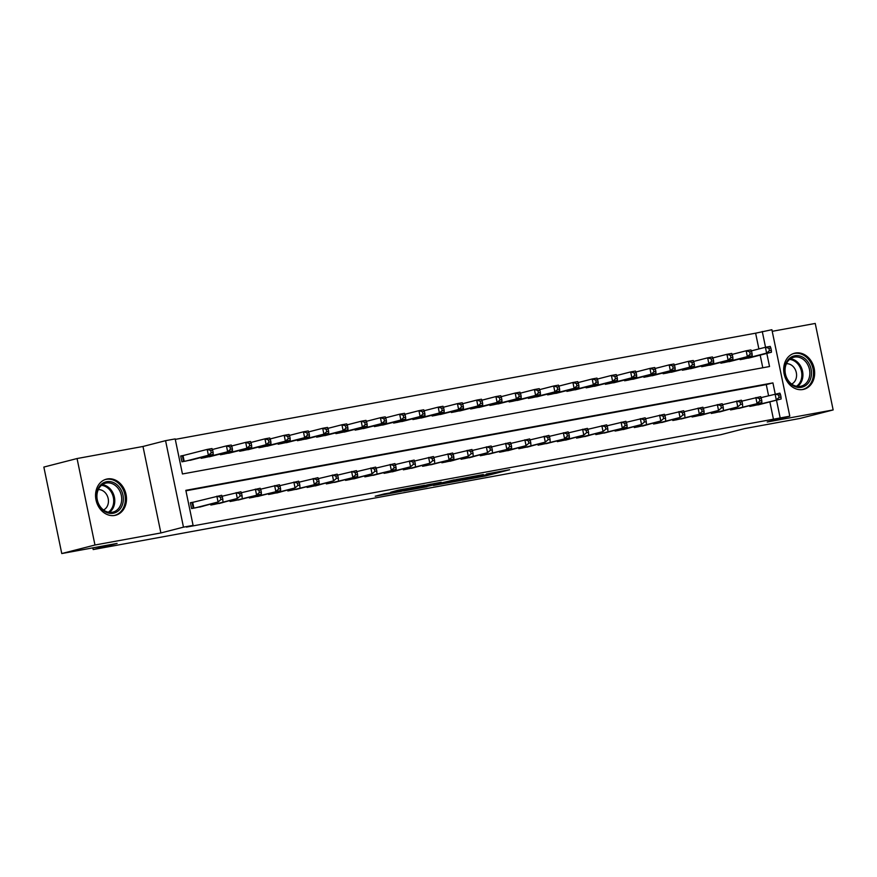 <?xml version="1.0" encoding="UTF-8"?>
<svg xmlns="http://www.w3.org/2000/svg" width="877" height="877" viewBox="0 0 877 877"><rect width="100%" height="100%" fill="white"/><g stroke="black" fill="none" stroke-linecap="round" stroke-linejoin="round"><path stroke-width="1.32" d="M462.146 480.245L485.825 475.882L509.69 469.721L486.395 474.008L492.578 473.076L489.322 473.997L462.146 480.245M114.81 515.424A18.625 15.249 75.6 0 0 115.665 515.237A18.625 15.249 75.6 0 0 125.926 493.926A18.625 15.249 75.6 0 0 107.257 478.963A18.625 15.249 75.6 0 0 106.402 479.16A18.625 15.249 75.6 0 0 96.13 500.471A18.625 15.249 75.6 0 0 114.81 515.424M802.948 389.498A18.625 15.249 75.6 0 0 803.803 389.311A18.625 15.249 75.6 0 0 814.075 368A18.625 15.249 75.6 0 0 795.395 353.036A18.625 15.249 75.6 0 0 794.54 353.234A18.625 15.249 75.6 0 0 784.268 374.545A18.625 15.249 75.6 0 0 802.948 389.498M384.411 493.861L375.213 496.218L400.701 491.46L424.578 485.299L398.092 490.199L390.725 492.227L418.603 486.592L402.072 490.912L384.411 493.861M61.763 553.551L43.85 467.068L77.055 458.539L94.968 545.012L61.763 553.551L117.101 543.422L93.192 549.561L720.697 434.729L744.606 428.59L799.945 418.461L833.15 409.932L767.222 422.001L789.804 416.191L186.45 527.099L193.093 525.389L183.468 527.154L165.567 440.671L175.181 438.906L182.449 473.964L769.535 366.531L766.816 353.42M94.968 545.012L160.886 532.953L183.468 527.154M433.391 485.474L459.46 480.706L483.337 474.545L456.851 479.445L433.391 485.474M426.891 486.757L403.606 490.977L427.472 484.828L441.208 482.251L430.87 484.959L438.193 483.665L454.22 479.862L426.847 486.571M833.15 409.932L815.237 323.449L772.231 331.32M184.082 455.36L180.717 455.974L181.923 461.817L193.422 459.471M749.66 405.634L749.813 406.413L761.313 404.067M730.409 409.164L730.574 409.932L742.074 407.586M711.159 412.683L711.324 413.462L722.823 411.105M691.909 416.202L692.074 416.981L703.573 414.635M672.659 419.732L672.823 420.5L684.323 418.154M653.409 423.251L653.573 424.029L665.073 421.673M634.17 426.77L634.323 427.548L645.823 425.202M614.92 430.289L615.073 431.067L626.573 428.721M595.669 433.819L595.823 434.597L607.333 432.24M576.419 437.338L576.584 438.116L588.083 435.77M557.169 440.857L557.333 441.635L568.833 439.289M537.919 444.387L538.083 445.165L549.583 442.808M518.669 447.906L518.833 448.684L530.333 446.338M499.419 451.425L499.583 452.203L511.083 449.857M480.179 454.955L480.333 455.733L491.833 453.376M460.929 458.474L461.083 459.252L472.582 456.906M441.679 461.993L441.844 462.771L453.343 460.425M422.429 465.523L422.593 466.301L434.093 463.944M403.179 469.042L403.343 469.82L414.843 467.463M383.929 472.56L384.093 473.339L395.593 470.993M364.679 476.09L364.843 476.858L376.343 474.512M345.439 479.609L345.593 480.388L357.092 478.031M326.189 483.128L326.343 483.907L337.842 481.561M306.939 486.647L307.103 487.426L318.603 485.08M287.689 490.177L287.853 490.956L299.353 488.599M268.439 493.696L268.603 494.475L280.103 492.129M249.189 497.215L249.353 497.993L260.853 495.648M229.938 500.745L230.103 501.523L241.603 499.166M210.699 504.264L210.853 505.042L222.352 502.696M773.536 419.666L769.853 401.874M768.57 395.691L766.279 384.597L185.935 490.802M193.762 502.104L190.397 502.718L191.603 508.561L203.102 506.215M758.89 348.947L755.623 333.183L175.279 439.377M762.793 367.77L760.173 355.13M751.633 357.323L740.133 359.669L739.98 358.89M732.383 360.842L720.883 363.188L720.73 362.409M713.144 364.361L701.644 366.718L701.479 365.939M693.893 367.891L682.394 370.237L682.229 369.458M674.643 371.409L663.144 373.755L662.979 372.977M655.393 374.928L643.893 377.285L643.729 376.507M636.143 378.458L624.643 380.804L624.479 380.026M616.893 381.977L605.393 384.323L605.24 383.545M597.643 385.496L586.143 387.853L585.989 387.075M578.403 389.015L566.904 391.372L566.739 390.594M559.153 392.545L547.654 394.891L547.489 394.113M539.903 396.064L528.403 398.41L528.239 397.643M520.653 399.583L509.153 401.94L508.989 401.162M501.403 403.113L489.903 405.459L489.739 404.681M482.153 406.632L470.653 408.978L470.5 408.211M462.903 410.151L451.403 412.508L451.249 411.73M443.663 413.681L432.153 416.027L431.999 415.249M424.413 417.2L412.914 419.546L412.749 418.767M405.163 420.719L393.663 423.076L393.499 422.297M385.913 424.249L374.413 426.595L374.249 425.816M366.663 427.768L355.163 430.114L354.999 429.335M347.413 431.287L335.913 433.644L335.748 432.865M328.162 434.817L316.663 437.163L316.509 436.384M308.923 438.336L297.413 440.682L297.259 439.903M289.673 441.855L278.173 444.211L278.009 443.433M270.423 445.373L258.923 447.73L258.759 446.952M251.173 448.903L239.673 451.249L239.509 450.471M231.923 452.422L220.423 454.768L220.259 454.001M212.672 455.941L201.173 458.298L201.008 457.52M92.841 547.862L93.192 549.561M160.886 532.953L142.984 446.47L77.055 458.539M142.984 446.47L165.567 440.671M755.623 333.183L771.892 329.719L789.804 416.191M775.213 393.992L772.922 382.898L185.836 490.331L193.093 525.389M780.179 417.956L776.496 400.164M765.533 347.248L762.266 331.473M766.279 384.597L772.922 382.898M456.018 481.298L479.138 475.433L465.479 478.217L450.098 482.251L456.018 481.298M421.409 487.371L437.36 483.994L421.409 487.371L421.212 486.428M748.322 358.167L771.431 352.236L766.619 353.113L765.402 347.27L751.37 350.877M768.943 348.312L765.402 347.27L770.214 346.393L770.861 347.961L768.943 348.312L769.425 350.657L771.343 350.296L770.861 347.961M769.425 350.657L766.619 353.113L743.51 359.055M771.343 350.296L771.431 352.236M753.19 405.799L781.111 398.98L758.002 404.922M761.05 397.621L779.894 393.137L780.541 394.705L778.623 395.067L779.105 397.402L781.023 397.051L780.541 394.705M779.105 397.402L776.298 399.857L775.082 394.014L778.623 395.067M781.111 398.98L781.023 397.051M794.847 355.766A16.126 13.199 -104.4 0 1 811.104 369.162A16.126 13.199 -104.4 0 1 801.381 387.316A16.126 13.199 -104.4 0 1 785.112 373.92A16.126 13.199 -104.4 0 1 794.847 355.766M800.471 386.318A14.931 12.223 75.6 0 0 801.161 386.176A14.931 12.223 75.6 0 0 809.383 369.096A14.931 12.223 75.6 0 0 794.419 357.103A14.931 12.223 75.6 0 0 793.729 357.257A14.931 12.223 75.6 0 0 785.507 374.336A14.931 12.223 75.6 0 0 800.471 386.318M791.646 384.049A10.623 8.704 75.6 0 0 796.173 372.045A10.623 8.704 75.6 0 0 786.417 363.703M801.929 389.64A18.505 15.15 75.6 0 0 802.718 389.465A18.505 15.15 75.6 0 0 812.913 368.296A18.505 15.15 75.6 0 0 794.354 353.431A18.505 15.15 75.6 0 0 793.499 353.617A18.505 15.15 75.6 0 0 792.731 353.848M119.59 487.524A16.126 13.199 -104.4 0 1 119.294 509.943A16.126 13.199 -104.4 0 1 100.351 507.421A16.126 13.199 -104.4 0 1 100.647 484.992A16.126 13.199 -104.4 0 1 119.59 487.524M100.406 506.851A14.931 12.223 75.6 0 0 113.023 512.102A14.931 12.223 75.6 0 0 118.209 488.434A14.931 12.223 75.6 0 0 105.591 483.183A14.931 12.223 75.6 0 0 100.406 506.851M103.508 509.975A10.623 8.704 75.6 0 0 105.953 493.576A10.623 8.704 75.6 0 0 98.279 489.629M113.791 515.566A18.505 15.15 75.6 0 0 114.58 515.391A18.505 15.15 75.6 0 0 121.015 486.044A18.505 15.15 75.6 0 0 105.361 479.544A18.505 15.15 75.6 0 0 104.593 479.774M729.072 361.697L752.181 355.755L747.368 356.632L746.152 350.789L732.12 354.396M749.692 351.841L746.152 350.789L750.964 349.912L751.611 351.491L749.692 351.841L750.175 354.176L752.104 353.826L751.611 351.491M750.175 354.176L747.368 356.632L724.259 362.574M752.104 353.826L752.181 355.755M709.822 365.216L732.931 359.274L728.118 360.162L726.912 354.319L712.869 357.926M730.442 355.36L726.912 354.319L731.725 353.431L732.372 355.01L730.442 355.36L730.925 357.695L732.854 357.345L732.372 355.01M730.925 357.695L728.118 360.162L705.009 366.093M732.854 357.345L732.931 359.274M690.572 368.735L713.681 362.804L708.868 363.681L707.662 357.838L693.619 361.445M711.192 358.879L707.662 357.838L712.475 356.961L713.122 358.529L711.192 358.879L711.675 361.225L713.604 360.864L713.122 358.529M711.675 361.225L708.868 363.681L685.759 369.623M713.604 360.864L713.681 362.804M671.322 372.265L694.431 366.323L689.618 367.2L688.412 361.357L674.369 364.964M691.942 362.409L688.412 361.357L693.225 360.48L693.871 362.058L691.942 362.409L692.424 364.744L694.354 364.393L693.871 362.058M692.424 364.744L689.618 367.2L666.509 373.142M694.354 364.393L694.431 366.323M733.939 409.318L761.861 402.499L738.752 408.441M741.799 401.151L760.655 396.656L761.291 398.235L759.372 398.586L759.855 400.921L761.784 400.57L761.291 398.235M759.855 400.921L757.048 403.387L755.842 397.544L759.372 398.586M761.861 402.499L761.784 400.57M714.689 412.848L737.798 406.906L719.502 411.96M722.549 404.67L741.405 400.186L742.052 401.754L740.122 402.104L740.605 404.44L742.534 404.089L742.052 401.754M740.605 404.44L737.798 406.906L736.592 401.063L740.122 402.104M742.611 406.029L742.534 404.089M695.439 416.367L718.548 410.425L700.252 415.49M703.299 408.189L722.155 403.705L722.801 405.273L720.872 405.623L721.354 407.969L723.284 407.619L722.801 405.273M721.354 407.969L718.548 410.425L717.342 404.582L720.872 405.623M723.361 409.548L723.284 407.619M676.189 419.886L704.11 413.067L681.001 419.009M684.049 411.719L702.905 407.224L703.551 408.803L701.622 409.153L702.104 411.488L704.034 411.138L703.551 408.803M702.104 411.488L699.298 413.944L698.092 408.101L701.622 409.153M704.11 413.067L704.034 411.138M652.071 375.784L675.18 369.842L670.368 370.73L669.162 364.887L655.119 368.493M672.692 365.928L669.162 364.887L673.974 363.999L674.621 365.577L672.692 365.928L673.185 368.263L675.104 367.912L674.621 365.577M673.185 368.263L670.368 370.73L647.259 376.661M675.104 367.912L675.18 369.842M656.939 423.416L680.048 417.474L661.751 422.528M664.799 415.238L683.654 410.743L684.301 412.322L682.372 412.672L682.865 415.007L684.784 414.657L684.301 412.322M682.865 415.007L680.048 417.474L678.842 411.631L682.372 412.672M684.86 416.586L684.784 414.657M632.821 379.303L655.941 373.372L651.129 374.249L649.912 368.406L635.869 372.012M653.442 369.447L649.912 368.406L654.724 367.529L655.371 369.096L653.442 369.447L653.935 371.782L655.853 371.431L655.371 369.096M653.935 371.782L651.129 374.249L628.009 380.19M655.853 371.431L655.941 373.372M637.689 426.935L660.809 420.993L642.501 426.058M645.56 418.757L664.404 414.273L665.051 415.841L663.133 416.191L663.615 418.537L665.533 418.186L665.051 415.841M663.615 418.537L660.809 420.993L659.592 415.15L663.133 416.191M665.621 420.116L665.533 418.186M613.582 382.832L636.691 376.891L631.878 377.768L630.662 371.925L616.63 375.531M634.203 372.977L630.662 371.925L635.474 371.048L636.121 372.615L634.203 372.977L634.685 375.312L636.603 374.961L636.121 372.615M634.685 375.312L631.878 377.768L608.77 383.709M636.603 374.961L636.691 376.891M618.449 430.454L641.558 424.512L623.262 429.577M626.31 422.286L645.154 417.792L645.801 419.37L643.882 419.721L644.365 422.056L646.283 421.705L645.801 419.37M644.365 422.056L641.558 424.512L640.342 418.669L643.882 419.721M646.371 423.635L646.283 421.705M594.332 386.351L617.441 380.41L612.628 381.298L611.412 375.455L597.38 379.061M614.952 376.496L611.412 375.455L616.224 374.567L616.871 376.145L614.952 376.496L615.435 378.831L617.364 378.48L616.871 376.145M615.435 378.831L612.628 381.298L589.519 387.228M617.364 378.48L617.441 380.41M599.199 433.972L627.121 427.154L604.012 433.095M607.059 425.805L625.904 421.311L626.551 422.889L624.632 423.24L625.115 425.575L627.044 425.224L626.551 422.889M625.115 425.575L622.308 428.042L621.102 422.199L624.632 423.24M627.121 427.154L627.044 425.224M575.082 389.87L598.191 383.94L593.378 384.817L592.172 378.974L578.129 382.58M595.702 380.015L592.172 378.974L596.985 378.097L597.621 379.664L595.702 380.015L596.185 382.35L598.114 381.999L597.621 379.664M596.185 382.35L593.378 384.817L570.269 390.758M598.114 381.999L598.191 383.94M555.832 393.4L578.941 387.459L574.128 388.336L572.922 382.493L558.879 386.099M576.452 383.545L572.922 382.493L577.735 381.616L578.381 383.183L576.452 383.545L576.934 385.88L578.864 385.529L578.381 383.183M576.934 385.88L574.128 388.336L551.019 394.277M578.864 385.529L578.941 387.459M536.581 396.919L559.69 390.978L554.878 391.866L553.672 386.012L539.629 389.629M557.202 387.064L553.672 386.012L558.485 385.135L559.131 386.713L557.202 387.064L557.684 389.399L559.614 389.048L559.131 386.713M557.684 389.399L554.878 391.866L531.769 397.796M559.614 389.048L559.69 390.978M517.331 400.438L540.44 394.507L535.628 395.384L534.422 389.541L520.379 393.148M537.952 390.583L534.422 389.541L539.234 388.654L539.881 390.232L537.952 390.583L538.434 392.918L540.364 392.567L539.881 390.232M538.434 392.918L535.628 395.384L512.519 401.326M540.364 392.567L540.44 394.507M498.081 403.968L521.19 398.026L516.389 398.903L515.172 393.06L501.129 396.667M518.702 394.102L515.172 393.06L519.984 392.183L520.631 393.751L518.702 394.102L519.195 396.448L521.113 396.097L520.631 393.751M519.195 396.448L516.389 398.903L493.269 404.845M521.113 396.097L521.19 398.026M478.831 407.487L501.951 401.545L497.138 402.422L495.922 396.579L481.89 400.197M499.462 397.632L495.922 396.579L500.734 395.702L501.381 397.281L499.462 397.632L499.945 399.967L501.863 399.616L501.381 397.281M499.945 399.967L497.138 402.422L474.018 408.364M501.863 399.616L501.951 401.545M459.592 411.006L482.701 405.064L477.888 405.952L476.671 400.109L462.639 403.716M480.212 401.151L476.671 400.109L481.484 399.221L482.131 400.8L480.212 401.151L480.695 403.486L482.613 403.135L482.131 400.8M480.695 403.486L477.888 405.952L454.779 411.883M482.613 403.135L482.701 405.064M440.342 414.525L463.451 408.594L458.638 409.471L457.432 403.628L443.389 407.235M460.962 404.67L457.432 403.628L462.245 402.751L462.881 404.319L460.962 404.67L461.445 407.016L463.374 406.654L462.881 404.319M461.445 407.016L458.638 409.471L435.529 415.413M463.374 406.654L463.451 408.594M421.092 418.055L444.2 412.113L439.388 412.99L438.182 407.147L424.139 410.754M441.712 408.2L438.182 407.147L442.995 406.27L443.641 407.849L441.712 408.2L442.194 410.535L444.124 410.184L443.641 407.849M442.194 410.535L439.388 412.99L416.279 418.932M444.124 410.184L444.2 412.113M401.841 421.574L424.95 415.632L420.138 416.52L418.932 410.677L404.889 414.284M422.462 411.719L418.932 410.677L423.744 409.789L424.391 411.368L422.462 411.719L422.944 414.054L424.874 413.703L424.391 411.368M422.944 414.054L420.138 416.52L397.029 422.451M424.874 413.703L424.95 415.632M382.591 425.093L405.7 419.162L400.888 420.039L399.682 414.196L385.639 417.803M403.212 415.238L399.682 414.196L404.494 413.319L405.141 414.887L403.212 415.238L403.694 417.584L405.623 417.222L405.141 414.887M403.694 417.584L400.888 420.039L377.779 425.981M405.623 417.222L405.7 419.162M363.341 428.623L386.45 422.681L381.638 423.558L380.432 417.715L366.389 421.322M383.962 418.767L380.432 417.715L385.244 416.838L385.891 418.417L383.962 418.767L384.455 421.103L386.373 420.752L385.891 418.417M384.455 421.103L381.638 423.558L358.529 429.5M386.373 420.752L386.45 422.681M579.949 437.502L603.058 431.561L584.762 436.614M587.809 429.324L606.665 424.841L607.312 426.408L605.382 426.759L605.864 429.105L607.794 428.743L607.312 426.408M605.864 429.105L603.058 431.561L601.852 425.718L605.382 426.759M607.871 430.684L607.794 428.743M560.699 441.021L583.808 435.08L565.512 440.144M568.559 432.843L587.415 428.36L588.061 429.938L586.132 430.289L586.614 432.624L588.544 432.273L588.061 429.938M586.614 432.624L583.808 435.08L582.602 429.237L586.132 430.289M588.62 434.203L588.544 432.273M541.449 444.54L569.37 437.722L546.261 443.663M549.309 436.373L568.164 431.879L568.811 433.457L566.882 433.808L567.364 436.143L569.294 435.792L568.811 433.457M567.364 436.143L564.558 438.61L563.352 432.767L566.882 433.808M569.37 437.722L569.294 435.792M522.199 448.07L545.308 442.129L527.011 447.182M530.059 439.892L548.914 435.409L549.561 436.976L547.632 437.327L548.125 439.673L550.043 439.311L549.561 436.976M548.125 439.673L545.308 442.129L544.102 436.286L547.632 437.327M550.12 441.252L550.043 439.311M502.949 451.589L526.068 445.648L507.761 450.712M510.809 443.411L529.664 438.928L530.311 440.495L528.392 440.857L528.875 443.192L530.793 442.841L530.311 440.495M528.875 443.192L526.068 445.648L524.852 439.805L528.392 440.857M530.881 444.771L530.793 442.841M483.709 455.108L511.631 448.29L488.522 454.231M491.569 446.941L510.414 442.447L511.061 444.025L509.142 444.376L509.625 446.711L511.543 446.36L511.061 444.025M509.625 446.711L506.818 449.177L505.601 443.334L509.142 444.376M511.631 448.29L511.543 446.36M464.459 458.638L487.568 452.696L469.272 457.75M472.319 450.46L491.164 445.976L491.811 447.544L489.892 447.895L490.375 450.23L492.304 449.879L491.811 447.544M490.375 450.23L487.568 452.696L486.351 446.853L489.892 447.895M492.381 451.819L492.304 449.879M445.209 462.157L468.318 456.215L450.022 461.28M453.069 453.979L471.925 449.495L472.571 451.063L470.642 451.425L471.124 453.76L473.054 453.409L472.571 451.063M471.124 453.76L468.318 456.215L467.112 450.372L470.642 451.425M473.131 455.338L473.054 453.409M425.959 465.676L453.88 458.857L430.771 464.799M433.819 457.509L452.675 453.014L453.321 454.593L451.392 454.944L451.874 457.279L453.804 456.928L453.321 454.593M451.874 457.279L449.068 459.745L447.862 453.902L451.392 454.944M453.88 458.857L453.804 456.928M406.709 469.206L429.818 463.264L411.521 468.318M414.569 461.028L433.424 456.544L434.071 458.112L432.142 458.463L432.624 460.798L434.553 460.447L434.071 458.112M432.624 460.798L429.818 463.264L428.612 457.421L432.142 458.463M434.63 462.387L434.553 460.447M387.459 472.725L410.568 466.783L392.271 471.848M395.319 464.547L414.174 460.063L414.821 461.631L412.892 461.993L413.374 464.328L415.303 463.977L414.821 461.631M413.374 464.328L410.568 466.783L409.362 460.94L412.892 461.993M415.38 465.906L415.303 463.977M368.208 476.244L396.141 469.425L373.021 475.367M376.069 468.077L394.924 463.582L395.571 465.161L393.641 465.512L394.135 467.847L396.053 467.496L395.571 465.161M394.135 467.847L391.328 470.313L390.112 464.459L393.641 465.512M396.141 469.425L396.053 467.496M344.091 432.142L367.211 426.2L362.398 427.088L361.181 421.245L347.149 424.852M364.722 422.286L361.181 421.245L365.994 420.357L366.641 421.936L364.722 422.286L365.205 424.621L367.123 424.271L366.641 421.936M365.205 424.621L362.398 427.088L339.278 433.019M367.123 424.271L367.211 426.2M324.852 435.661L347.961 429.73L343.148 430.607L341.931 424.764L327.899 428.371M345.472 425.805L341.931 424.764L346.744 423.887L347.391 425.455L345.472 425.805L345.955 428.14L347.873 427.79L347.391 425.455M345.955 428.14L343.148 430.607L320.039 436.549M347.873 427.79L347.961 429.73M305.602 439.191L328.711 433.249L323.898 434.126L322.692 428.283L308.649 431.89M326.222 429.335L322.692 428.283L327.494 427.406L328.141 428.974L326.222 429.335L326.704 431.67L328.634 431.32L328.141 428.974M326.704 431.67L323.898 434.126L300.789 440.068M328.634 431.32L328.711 433.249M286.351 442.71L309.46 436.768L304.648 437.656L303.442 431.813L289.399 435.42M306.972 432.854L303.442 431.813L308.255 430.925L308.901 432.504L306.972 432.854L307.454 435.189L309.384 434.839L308.901 432.504M307.454 435.189L304.648 437.656L281.539 443.587M309.384 434.839L309.46 436.768M348.969 479.774L372.078 473.832L353.771 478.886M356.829 471.596L375.674 467.101L376.321 468.68L374.402 469.031L374.885 471.366L376.803 471.015L376.321 468.68M374.885 471.366L372.078 473.832L370.861 467.989L374.402 469.031M376.891 472.944L376.803 471.015M329.719 483.293L357.641 476.474L334.532 482.416M337.579 475.115L356.424 470.631L357.071 472.199L355.152 472.55L355.634 474.895L357.553 474.545L357.071 472.199M355.634 474.895L352.828 477.351L351.611 471.508L355.152 472.55M357.641 476.474L357.553 474.545M310.469 486.812L333.578 480.87L315.281 485.935M318.329 478.645L337.185 474.15L337.82 475.729L335.902 476.079L336.384 478.414L338.314 478.064L337.82 475.729M336.384 478.414L333.578 480.87L332.372 475.027L335.902 476.079M338.39 479.993L338.314 478.064M291.219 490.331L319.14 483.512L296.031 489.454M299.079 482.164L317.934 477.669L318.581 479.248L316.652 479.598L317.134 481.933L319.064 481.583L318.581 479.248M317.134 481.933L314.328 484.4L313.122 478.557L316.652 479.598M319.14 483.512L319.064 481.583M267.101 446.229L290.21 440.298L285.398 441.175L284.192 435.332L270.149 438.938M287.722 436.373L284.192 435.332L289.004 434.455L289.651 436.022L287.722 436.373L288.204 438.708L290.134 438.357L289.651 436.022M288.204 438.708L285.398 441.175L262.289 447.117M290.134 438.357L290.21 440.298M271.969 493.861L295.078 487.919L276.781 492.973M279.829 485.683L298.684 481.199L299.331 482.767L297.402 483.117L297.884 485.463L299.813 485.102L299.331 482.767M297.884 485.463L295.078 487.919L293.872 482.076L297.402 483.117M299.89 487.042L299.813 485.102M247.851 449.758L270.96 443.817L266.148 444.694L264.942 438.851L250.899 442.457M268.472 439.903L264.942 438.851L269.754 437.974L270.401 439.541L268.472 439.903L268.954 442.238L270.883 441.887L270.401 439.541M268.954 442.238L266.148 444.694L243.039 450.635M270.883 441.887L270.96 443.817M252.719 497.38L280.64 490.561L257.531 496.503M260.579 489.202L279.434 484.718L280.081 486.296L278.152 486.647L278.634 488.982L280.563 488.632L280.081 486.296M278.634 488.982L275.827 491.438L274.622 485.595L278.152 486.647M280.64 490.561L280.563 488.632M228.601 453.277L251.71 447.336L246.897 448.224L245.692 442.381L231.649 445.987M249.221 443.422L245.692 442.381L250.504 441.493L251.151 443.071L249.221 443.422L249.715 445.757L251.633 445.406L251.151 443.071M249.715 445.757L246.897 448.224L223.788 454.154M251.633 445.406L251.71 447.336M233.468 500.899L261.39 494.08L238.281 500.022M241.328 492.731L260.184 488.237L260.831 489.815L258.901 490.166L259.395 492.501L261.313 492.15L260.831 489.815M259.395 492.501L256.588 494.968L255.371 489.125L258.901 490.166M261.39 494.08L261.313 492.15M209.351 456.796L232.471 450.866L227.658 451.743L226.441 445.9L212.398 449.506M229.982 446.941L226.441 445.9L231.254 445.023L231.901 446.59L229.982 446.941L230.465 449.276L232.383 448.925L231.901 446.59M230.465 449.276L227.658 451.743L204.538 457.684M232.383 448.925L232.471 450.866M214.218 504.428L237.338 498.487L219.031 503.541M222.089 496.25L240.934 491.767L241.581 493.334L239.662 493.685L240.145 496.031L242.063 495.669L241.581 493.334M240.145 496.031L237.338 498.487L236.121 492.644L239.662 493.685M242.151 497.61L242.063 495.669M190.112 460.326L213.221 454.385L208.408 455.262L207.191 449.419L180.75 456.161M210.732 450.46L207.191 449.419L212.004 448.542L212.651 450.109L210.732 450.46L211.214 452.806L213.133 452.455L212.651 450.109M211.214 452.806L208.408 455.262L185.299 461.203M213.133 452.455L213.221 454.385M194.979 507.947L218.088 502.006L199.792 507.07M190.43 502.905L221.684 495.286L222.33 496.864L220.412 497.215L220.894 499.55L222.813 499.199L222.33 496.864M220.894 499.55L218.088 502.006L216.871 496.163L220.412 497.215M222.901 501.129L222.813 499.199M485.606 474.863L485.825 475.882M482.416 475.531L482.624 476.562M451.206 480.892L451.403 481.835M431.122 484.06L431.276 484.828M429.84 484.301L430.037 485.288M426.65 485.036L426.847 485.968M403.332 489.147L403.464 489.804M400.12 489.75L400.274 490.484M742.238 358.309L742.424 359.252M741.602 358.474L741.789 359.373M751.468 406.117L751.282 405.218M752.104 405.996L751.918 405.053M790.429 358.781A14.931 12.223 -104.4 0 1 802.356 370.456A14.931 12.223 -104.4 0 1 797.533 386.428M796.513 386.264A14.438 11.818 75.6 0 0 801.315 370.719A14.438 11.818 75.6 0 0 789.607 359.417M102.291 484.707A14.931 12.223 -104.4 0 1 111.291 490.21A14.931 12.223 -104.4 0 1 109.395 512.354M108.375 512.19A14.438 11.818 75.6 0 0 110.338 490.682A14.438 11.818 75.6 0 0 101.469 485.343M722.988 361.839L723.174 362.771M722.352 361.993L722.538 362.892M703.738 365.358L703.924 366.29M703.102 365.523L703.288 366.411M684.488 368.877L684.685 369.82M683.852 369.042L684.038 369.93M665.237 372.396L665.435 373.339M664.602 372.561L664.788 373.459M732.218 409.636L732.032 408.748M732.854 409.515L732.668 408.583M712.968 413.155L712.782 412.267M713.615 413.045L713.418 412.102M693.718 416.685L693.532 415.786M694.365 416.564L694.167 415.621M674.468 420.204L674.281 419.305M675.115 420.083L674.917 419.151M645.987 375.926L646.185 376.858M645.351 376.09L645.538 376.978M655.218 423.723L655.042 422.835M655.864 423.613L655.667 422.67M626.737 379.445L626.934 380.388M626.112 379.609L626.288 380.497M635.978 427.252L635.792 426.354M636.614 427.132L636.417 426.189M607.487 382.964L607.684 383.907M606.862 383.128L607.048 384.027M616.728 430.771L616.542 429.873M617.364 430.651L617.178 429.719M588.248 386.494L588.434 387.426M587.612 386.658L587.798 387.546M597.478 434.29L597.292 433.402M598.114 434.17L597.928 433.238M568.998 390.013L569.184 390.956M568.362 390.177L568.548 391.065M549.747 393.532L549.945 394.475M549.112 393.696L549.298 394.595M530.497 397.062L530.695 397.994M529.861 397.215L530.048 398.114M511.247 400.581L511.444 401.523M510.611 400.745L510.798 401.633M491.997 404.1L492.194 405.042M491.372 404.264L491.548 405.163M472.747 407.63L472.944 408.561M472.122 407.783L472.308 408.682M453.508 411.149L453.694 412.08M452.872 411.313L453.058 412.201M434.258 414.668L434.444 415.61M433.622 414.832L433.808 415.731M415.007 418.197L415.205 419.129M414.372 418.351L414.558 419.25M395.757 421.716L395.955 422.648M395.121 421.881L395.308 422.769M376.507 425.235L376.704 426.178M375.871 425.4L376.058 426.288M357.257 428.754L357.454 429.697M356.621 428.919L356.807 429.818M578.228 437.809L578.042 436.921M578.875 437.7L578.677 436.757M558.978 441.339L558.792 440.44M559.625 441.219L559.427 440.287M539.728 444.858L539.541 443.97M540.375 444.738L540.177 443.806M520.478 448.377L520.291 447.489M521.124 448.268L520.927 447.325M501.227 451.907L501.052 451.008M501.874 451.787L501.677 450.844M481.988 455.426L481.802 454.538M482.624 455.306L482.427 454.374M462.738 458.945L462.552 458.057M463.374 458.835L463.188 457.893M443.488 462.475L443.302 461.576M444.124 462.354L443.937 461.412M424.238 465.994L424.051 465.106M424.885 465.873L424.687 464.942M404.988 469.513L404.801 468.625M405.634 469.403L405.437 468.461M385.737 473.043L385.551 472.144M386.384 472.922L386.187 471.979M366.487 476.562L366.312 475.663M367.134 476.441L366.937 475.509M338.007 432.284L338.204 433.216M337.382 432.449L337.568 433.337M318.768 435.803L318.954 436.746M318.132 435.968L318.318 436.856M299.517 439.322L299.704 440.265M298.882 439.487L299.068 440.386M280.267 442.852L280.465 443.784M279.631 443.017L279.818 443.905M347.248 480.081L347.062 479.193M347.884 479.971L347.687 479.028M327.998 483.611L327.812 482.712M328.634 483.49L328.447 482.547M308.748 487.13L308.561 486.231M309.384 487.009L309.197 486.077M289.498 490.649L289.311 489.761M290.144 490.528L289.947 489.596M261.017 446.371L261.214 447.314M260.381 446.536L260.568 447.423M270.248 494.179L270.061 493.28M270.894 494.058L270.697 493.115M241.767 449.89L241.964 450.833M241.131 450.054L241.318 450.953M250.997 497.697L250.811 496.799M251.644 497.577L251.447 496.645M222.517 453.42L222.714 454.352M221.881 453.584L222.067 454.472M231.747 501.216L231.572 500.328M232.394 501.096L232.197 500.164M203.267 456.939L203.464 457.882M202.642 457.103L202.817 457.991M212.508 504.735L212.322 503.847M213.144 504.626L212.947 503.683M183.019 455.634L184.214 461.401M182.383 455.788L183.578 461.521M193.258 508.265L192.063 502.532M193.894 508.145L192.699 502.378M449.89 481.232L450.098 482.251M430.706 484.137L430.87 484.959M420.116 486.713L420.313 487.711M793.499 353.617L792.896 353.771M802.718 389.465L802.104 389.629M105.361 479.544L104.758 479.697M114.58 515.391L113.966 515.555"/></g></svg>

